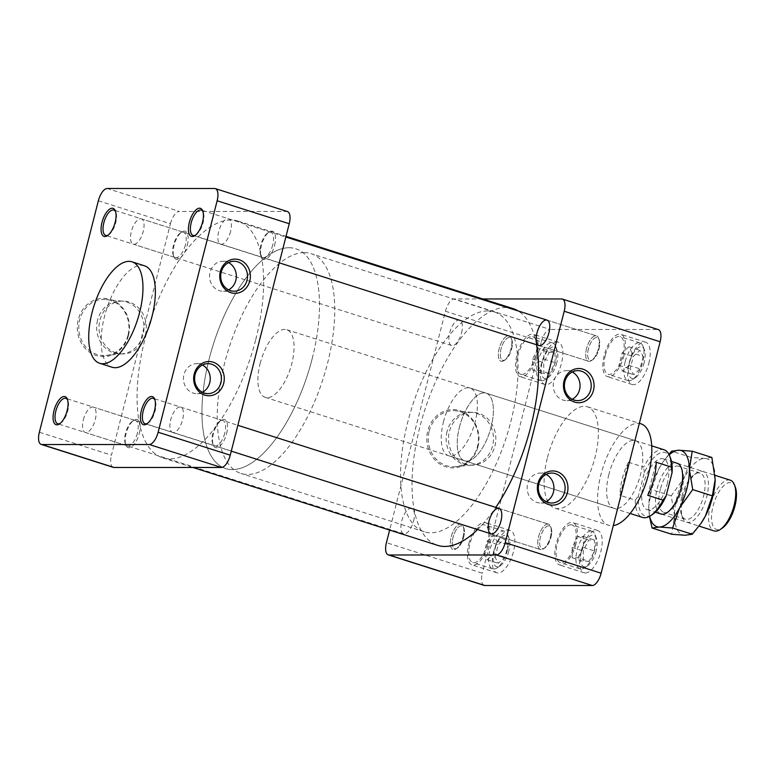 <?xml version="1.0" encoding="UTF-8"?>
<svg xmlns="http://www.w3.org/2000/svg" width="774" height="774" viewBox="0 0 774 774"><rect width="100%" height="100%" fill="white"/><g stroke="black" fill="none" stroke-linecap="round" stroke-linejoin="round"><path stroke-width="0.58" stroke-dasharray="3.87 2.9" d="M590.814 531.08A19.737 8.466 -72.3 0 0 577.52 548.776A19.737 8.466 -72.3 0 0 579.987 568.871A19.737 8.466 -72.3 0 0 584.544 567.835A19.737 8.466 -72.3 0 0 594.045 552.636A19.737 8.466 -72.3 0 0 595.08 534.737A19.737 8.466 -72.3 0 0 591.965 531.254A19.737 8.466 -72.3 0 0 590.814 531.08M596.144 550.962A16.438 7.053 107.7 0 1 587.621 565.765A16.438 7.053 107.7 0 1 580.877 553.787A16.438 7.053 107.7 0 1 592.845 535.153A16.438 7.053 107.7 0 1 596.396 538.201A16.438 7.053 107.7 0 1 596.144 550.962M577.926 557.783L583.422 547.431L583.354 536.479L577.607 536.479L572.121 547.431L572.179 557.783L577.926 557.783L589.053 561.324L594.538 550.962L594.48 540.02L588.724 540.02L583.238 550.962L583.296 561.324L589.053 561.324M572.179 557.783L583.296 561.324M572.121 547.431L583.238 550.962M577.607 536.479L588.724 540.02M583.354 536.479L594.48 540.02M583.422 547.431L594.538 550.962M570.951 524.762A19.737 8.466 -72.3 0 0 557.657 542.458A19.737 8.466 -72.3 0 0 560.124 562.543A19.737 8.466 -72.3 0 0 574.918 543.745A19.737 8.466 -72.3 0 0 572.102 524.936A19.737 8.466 -72.3 0 0 570.951 524.762M625.16 361.777A19.737 8.466 -72.3 0 0 627.985 380.585A19.737 8.466 -72.3 0 0 632.532 379.541A19.737 8.466 -72.3 0 0 642.043 364.341A19.737 8.466 -72.3 0 0 643.068 346.452A19.737 8.466 -72.3 0 0 639.953 342.969A19.737 8.466 -72.3 0 0 625.16 361.777M644.142 362.677A16.438 7.053 107.7 0 1 635.609 377.48A16.438 7.053 107.7 0 1 629.475 362.677A16.438 7.053 107.7 0 1 637.079 348.581A16.438 7.053 107.7 0 1 644.384 349.916A16.438 7.053 107.7 0 1 644.142 362.677M632.068 352.944L628.836 346.8L622.19 352.944L619.026 365.338L622.625 371.152L628.914 365.338L632.068 352.944L643.194 356.485L639.953 350.341L633.306 356.485L630.152 368.879L633.742 374.693L640.03 368.879L643.194 356.485M628.914 365.338L640.03 368.879M622.625 371.152L633.742 374.693M619.026 365.338L630.152 368.879M622.19 352.944L633.306 356.485M628.836 346.8L639.953 350.341M605.297 355.459A19.737 8.466 -72.3 0 0 608.122 374.258A19.737 8.466 -72.3 0 0 622.915 355.459A19.737 8.466 -72.3 0 0 620.09 336.651A19.737 8.466 -72.3 0 0 605.297 355.459M541.781 380.76A19.737 8.466 -72.3 0 0 545.186 379.55A19.737 8.466 -72.3 0 0 554.687 364.351A19.737 8.466 -72.3 0 0 555.713 346.452A19.737 8.466 -72.3 0 0 552.597 342.969A19.737 8.466 -72.3 0 0 538.549 359.213A19.737 8.466 -72.3 0 0 540.629 380.585A19.737 8.466 -72.3 0 0 541.781 380.76M556.787 362.687A16.438 7.053 107.7 0 1 548.263 377.48A16.438 7.053 107.7 0 1 545.418 378.496A16.438 7.053 107.7 0 1 543.725 357.781A16.438 7.053 107.7 0 1 557.028 349.916A16.438 7.053 107.7 0 1 556.787 362.687M538.094 348.784L532.609 359.146L532.667 370.088L538.414 370.088L543.909 359.146L543.851 348.784L538.094 348.784L549.221 352.325L543.725 362.687L543.783 373.629L549.54 373.629L555.026 362.687L554.968 352.325L549.221 352.325M543.851 348.784L554.968 352.325M543.909 359.146L555.026 362.687M538.414 370.088L549.54 373.629M532.667 370.088L543.783 373.629M532.609 359.146L543.725 362.687M521.918 374.442A19.737 8.466 -72.3 0 0 535.56 355.459A19.737 8.466 -72.3 0 0 532.735 336.651A19.737 8.466 -72.3 0 0 518.686 352.886A19.737 8.466 -72.3 0 0 520.767 374.268A19.737 8.466 -72.3 0 0 521.918 374.442M507.425 550.062A19.737 8.466 -72.3 0 0 507.725 534.737A19.737 8.466 -72.3 0 0 504.609 531.264A19.737 8.466 -72.3 0 0 490.552 547.499A19.737 8.466 -72.3 0 0 492.632 568.871A19.737 8.466 -72.3 0 0 497.189 567.835A19.737 8.466 -72.3 0 0 507.425 550.062M508.799 550.972A16.438 7.053 107.7 0 1 500.265 565.765A16.438 7.053 107.7 0 1 494.741 548.834A16.438 7.053 107.7 0 1 509.04 538.201A16.438 7.053 107.7 0 1 508.799 550.972M483.953 553.623L487.194 559.776L493.841 553.623L496.995 541.229L493.396 535.414L487.117 541.229L483.953 553.623L495.07 557.164L498.311 563.308L504.958 557.164L508.112 544.77L504.522 538.956L498.233 544.77L495.07 557.164M487.117 541.229L498.233 544.77M493.396 535.414L504.522 538.956M496.995 541.229L508.112 544.77M493.841 553.623L504.958 557.164M487.194 559.776L498.311 563.308M487.562 543.745A19.737 8.466 -72.3 0 0 484.747 524.936A19.737 8.466 -72.3 0 0 469.953 543.745A19.737 8.466 -72.3 0 0 472.769 562.553A19.737 8.466 -72.3 0 0 487.562 543.745M491.151 426.967A35.498 15.228 107.7 0 1 464.545 460.791A35.498 15.228 107.7 0 1 460.791 422.343A35.498 15.228 107.7 0 1 486.072 393.144A35.498 15.228 107.7 0 1 491.151 426.967M482.724 298.948L454.251 298.948A12.781 5.486 -72.3 0 0 445.418 311.235L389.632 530.074M461.565 332.82A13.313 5.708 -72.3 0 0 459.669 320.136A13.313 5.708 -72.3 0 0 450.187 331.088A13.313 5.708 -72.3 0 0 451.59 345.504A13.313 5.708 -72.3 0 0 452.364 345.62A13.313 5.708 -72.3 0 0 461.565 332.82M413.577 521.105A13.313 5.708 -72.3 0 0 411.671 508.421A13.313 5.708 -72.3 0 0 402.19 519.373A13.313 5.708 -72.3 0 0 403.602 533.789A13.313 5.708 -72.3 0 0 413.577 521.105M576.011 543.745A22.185 9.52 107.7 0 1 560.676 565.078A22.185 9.52 107.7 0 1 559.389 564.885A22.185 9.52 107.7 0 1 557.038 540.852A22.185 9.52 107.7 0 1 572.837 522.605A22.185 9.52 107.7 0 1 576.011 543.745M585.483 572.973A22.185 9.52 -72.3 0 0 600.431 553.081A22.185 9.52 -72.3 0 0 597.654 530.5A22.185 9.52 -72.3 0 0 581.845 548.747A22.185 9.52 -72.3 0 0 584.196 572.779A22.185 9.52 -72.3 0 0 585.483 572.973M624.008 355.459A22.185 9.52 107.7 0 1 607.377 376.599A22.185 9.52 107.7 0 1 605.036 352.567A22.185 9.52 107.7 0 1 620.835 334.32A22.185 9.52 107.7 0 1 624.008 355.459M648.815 363.354A22.185 9.52 -72.3 0 0 645.642 342.214A22.185 9.52 -72.3 0 0 629.842 360.461A22.185 9.52 -72.3 0 0 632.184 384.494A22.185 9.52 -72.3 0 0 648.815 363.354M536.653 355.459A22.185 9.52 107.7 0 1 520.022 376.599A22.185 9.52 107.7 0 1 517.245 354.008A22.185 9.52 107.7 0 1 532.193 334.126A22.185 9.52 107.7 0 1 533.48 334.32A22.185 9.52 107.7 0 1 536.653 355.459M556.999 342.021A22.185 9.52 -72.3 0 0 542.052 361.903A22.185 9.52 -72.3 0 0 544.828 384.494A22.185 9.52 -72.3 0 0 560.628 366.237A22.185 9.52 -72.3 0 0 558.286 342.214A22.185 9.52 -72.3 0 0 556.999 342.021M468.86 543.745A22.185 9.52 107.7 0 1 485.492 522.605A22.185 9.52 107.7 0 1 487.833 546.628A22.185 9.52 107.7 0 1 472.034 564.885A22.185 9.52 107.7 0 1 468.86 543.745M493.667 551.639A22.185 9.52 -72.3 0 0 496.84 572.779A22.185 9.52 -72.3 0 0 512.64 554.523A22.185 9.52 -72.3 0 0 510.298 530.5A22.185 9.52 -72.3 0 0 493.667 551.639M484.176 585.405A12.781 5.486 107.7 0 1 482.347 573.224L386.419 542.69M445.418 311.235L541.345 341.769L482.347 573.224M541.345 341.769A12.781 5.486 107.7 0 1 550.179 329.482L454.251 298.948M561.634 298.948L657.561 329.472L550.179 329.482M657.561 329.472A12.781 5.486 107.7 0 1 658.306 329.589M547.479 457.492A53.242 22.852 107.7 0 1 587.389 406.756A53.242 22.852 107.7 0 1 593.01 464.429A53.242 22.852 107.7 0 1 555.093 508.228A53.242 22.852 107.7 0 1 547.479 457.492M640.853 423.775A53.242 22.852 -72.3 0 0 600.953 474.51A53.242 22.852 -72.3 0 0 608.558 525.246A53.242 22.852 -72.3 0 0 613.269 525.604M477.964 446.714A29.141 26.084 90 0 0 460.027 410.704A29.141 26.084 90 0 0 427.799 430.75A29.141 26.084 90 0 0 445.737 466.761A29.141 26.084 90 0 0 477.964 446.714M608.867 474.51A35.498 15.228 -72.3 0 0 613.937 508.334A35.498 15.228 -72.3 0 0 640.543 474.51A35.498 15.228 -72.3 0 0 635.473 440.687A35.498 15.228 -72.3 0 0 608.867 474.51M429.222 431.05A28.058 25.107 -90 0 1 455.567 410.781A28.058 25.107 -90 0 1 478.477 438.732A28.058 25.107 -90 0 1 455.567 466.674A28.058 25.107 -90 0 1 429.222 431.05M447.043 431.486A26.442 23.665 90 0 0 463.326 464.168A26.442 23.665 90 0 0 469.808 465.174A26.442 23.665 90 0 0 471.879 465.077A26.442 23.665 90 0 0 493.473 438.732A26.442 23.665 90 0 0 471.879 412.387A26.442 23.665 90 0 0 469.808 412.29A26.442 23.665 90 0 0 447.043 431.486M546.125 501.658A14.977 13.4 -90 0 1 540.552 503.013A14.977 13.4 -90 0 1 536.875 502.442A14.977 13.4 -90 0 1 527.655 483.934A14.977 13.4 -90 0 1 540.552 473.059A14.977 13.4 -90 0 1 546.125 474.423M572.238 399.239A14.977 13.4 -90 0 1 566.655 400.603A14.977 13.4 -90 0 1 562.979 400.023A14.977 13.4 -90 0 1 553.768 381.524A14.977 13.4 -90 0 1 566.655 370.649A14.977 13.4 -90 0 1 572.238 372.004M465.687 464.168A26.442 23.665 -90 0 1 448.736 435.075A26.442 23.665 -90 0 1 472.169 412.29A26.442 23.665 -90 0 1 495.844 438.732A26.442 23.665 -90 0 1 472.179 465.174A26.442 23.665 -90 0 1 465.687 464.168M547.75 524.056A13.313 5.708 -72.3 0 0 538.781 535.985A13.313 5.708 -72.3 0 0 540.446 549.54A13.313 5.708 -72.3 0 0 543.512 548.843A13.313 5.708 -72.3 0 0 549.927 538.588A13.313 5.708 -72.3 0 0 550.624 526.523A13.313 5.708 -72.3 0 0 548.524 524.172A13.313 5.708 -72.3 0 0 547.75 524.056A13.313 5.708 -72.3 0 0 538.781 535.985A13.313 5.708 -72.3 0 0 540.446 549.54A13.313 5.708 -72.3 0 0 543.512 548.843A13.313 5.708 -72.3 0 0 549.927 538.588A13.313 5.708 -72.3 0 0 550.624 526.523A13.313 5.708 -72.3 0 0 548.524 524.172A13.313 5.708 -72.3 0 0 547.75 524.056M551.011 537.243A11.891 5.099 -72.3 0 0 551.185 528.013A11.891 5.099 -72.3 0 0 548.621 525.807A11.891 5.099 -72.3 0 0 539.962 539.294A11.891 5.099 -72.3 0 0 544.838 547.953A11.891 5.099 -72.3 0 0 551.011 537.243M501.862 361.371A13.313 5.708 -72.3 0 0 504.155 360.558A13.313 5.708 -72.3 0 0 510.569 350.303A13.313 5.708 -72.3 0 0 511.256 338.238A13.313 5.708 -72.3 0 0 509.157 335.887A13.313 5.708 -72.3 0 0 499.675 346.839A13.313 5.708 -72.3 0 0 501.088 361.255A13.313 5.708 -72.3 0 0 501.862 361.371A13.313 5.708 -72.3 0 0 504.155 360.558A13.313 5.708 -72.3 0 0 510.569 350.303A13.313 5.708 -72.3 0 0 511.256 338.238A13.313 5.708 -72.3 0 0 509.157 335.887A13.313 5.708 -72.3 0 0 499.675 346.839A13.313 5.708 -72.3 0 0 501.088 361.255A13.313 5.708 -72.3 0 0 501.862 361.371M511.653 348.958A11.891 5.099 -72.3 0 0 511.827 339.728A11.891 5.099 -72.3 0 0 502.2 345.417A11.891 5.099 -72.3 0 0 503.429 360.403A11.891 5.099 -72.3 0 0 505.48 359.668A11.891 5.099 -72.3 0 0 511.653 348.958M586.537 348.571A13.313 5.708 -72.3 0 0 588.443 361.255A13.313 5.708 -72.3 0 0 591.51 360.558A13.313 5.708 -72.3 0 0 597.915 350.303A13.313 5.708 -72.3 0 0 598.612 338.228A13.313 5.708 -72.3 0 0 596.512 335.887A13.313 5.708 -72.3 0 0 586.537 348.571A13.313 5.708 -72.3 0 0 588.443 361.255A13.313 5.708 -72.3 0 0 591.51 360.558A13.313 5.708 -72.3 0 0 597.915 350.303A13.313 5.708 -72.3 0 0 598.612 338.228A13.313 5.708 -72.3 0 0 596.512 335.887A13.313 5.708 -72.3 0 0 586.537 348.571M599.008 348.958A11.891 5.099 -72.3 0 0 599.182 339.728A11.891 5.099 -72.3 0 0 593.89 338.76A11.891 5.099 -72.3 0 0 588.395 348.958A11.891 5.099 -72.3 0 0 592.836 359.668A11.891 5.099 -72.3 0 0 599.008 348.958M463.065 536.856A13.313 5.708 -72.3 0 0 463.268 526.523A13.313 5.708 -72.3 0 0 461.169 524.172A13.313 5.708 -72.3 0 0 451.687 535.124A13.313 5.708 -72.3 0 0 453.09 549.54A13.313 5.708 -72.3 0 0 456.167 548.843A13.313 5.708 -72.3 0 0 463.065 536.856A13.313 5.708 -72.3 0 0 463.268 526.523A13.313 5.708 -72.3 0 0 461.169 524.172A13.313 5.708 -72.3 0 0 451.687 535.124A13.313 5.708 -72.3 0 0 453.09 549.54A13.313 5.708 -72.3 0 0 456.167 548.843A13.313 5.708 -72.3 0 0 463.065 536.856M463.655 537.253A11.891 5.099 -72.3 0 0 463.839 528.013A11.891 5.099 -72.3 0 0 453.487 535.705A11.891 5.099 -72.3 0 0 457.492 547.953A11.891 5.099 -72.3 0 0 463.655 537.253A11.891 5.099 -72.3 0 0 463.839 528.013A11.891 5.099 -72.3 0 0 453.487 535.705A11.891 5.099 -72.3 0 0 457.492 547.953A11.891 5.099 -72.3 0 0 463.655 537.253M83.35 419.789A13.313 5.708 107.7 0 1 93.325 407.105A13.313 5.708 107.7 0 1 95.231 419.789A13.313 5.708 107.7 0 1 85.256 432.473A13.313 5.708 107.7 0 1 83.35 419.789M255.778 339.447A124.237 53.309 -72.3 0 0 238.024 221.064A124.237 53.309 -72.3 0 0 149.546 323.28A124.237 53.309 -72.3 0 0 162.666 457.84A124.237 53.309 -72.3 0 0 255.778 339.447M512.988 308.584A124.237 53.309 -72.3 0 0 419.876 426.967A124.237 53.309 -72.3 0 0 437.629 545.351M477.597 529.542A124.237 53.309 -72.3 0 0 495.795 507.396M536.488 344.72A124.237 53.309 -72.3 0 0 518.125 310.935M459.475 426.967A35.498 15.228 107.7 0 1 486.072 393.144A35.498 15.228 107.7 0 1 489.826 431.582A35.498 15.228 107.7 0 1 464.545 460.791A35.498 15.228 107.7 0 1 459.475 426.967M443.463 421.869A35.498 15.228 107.7 0 1 470.07 388.045A35.498 15.228 107.7 0 1 473.814 426.484A35.498 15.228 107.7 0 1 448.533 455.692A35.498 15.228 107.7 0 1 443.463 421.869M312.193 358.662A115.365 49.507 -72.3 0 0 295.707 248.735A115.365 49.507 -72.3 0 0 213.547 343.656A115.365 49.507 -72.3 0 0 225.727 468.589A115.365 49.507 -72.3 0 0 312.193 358.662M487.581 310.916A115.365 49.507 107.7 0 1 494.286 311.941A115.365 49.507 107.7 0 1 510.772 421.869A115.365 49.507 107.7 0 1 424.316 531.796A115.365 49.507 107.7 0 1 409.862 414.342A115.365 49.507 107.7 0 1 487.581 310.916M274.596 245.31A14.735 6.318 -72.3 0 0 269.091 232.045A14.735 6.318 -72.3 0 0 261.999 243.394A14.735 6.318 -72.3 0 0 261.225 256.745A14.735 6.318 -72.3 0 0 267.775 257.936A14.735 6.318 -72.3 0 0 274.596 245.31M272.738 244.923A13.313 5.708 107.7 0 1 262.763 257.607A13.313 5.708 107.7 0 1 260.664 255.256A13.313 5.708 107.7 0 1 260.857 244.923A13.313 5.708 107.7 0 1 267.765 232.935A13.313 5.708 107.7 0 1 270.832 232.239A13.313 5.708 107.7 0 1 272.738 244.923M226.598 433.595A14.735 6.318 -72.3 0 0 221.093 420.33A14.735 6.318 -72.3 0 0 214.001 431.679A14.735 6.318 -72.3 0 0 213.237 445.031A14.735 6.318 -72.3 0 0 219.787 446.221A14.735 6.318 -72.3 0 0 226.598 433.595M224.741 433.208A13.313 5.708 107.7 0 1 214.766 445.892A13.313 5.708 107.7 0 1 212.666 443.541A13.313 5.708 107.7 0 1 213.363 431.476A13.313 5.708 107.7 0 1 219.768 421.22A13.313 5.708 107.7 0 1 222.07 420.408A13.313 5.708 107.7 0 1 222.844 420.524A13.313 5.708 107.7 0 1 224.741 433.208M185.383 244.923A13.313 5.708 107.7 0 1 176.182 257.723A13.313 5.708 107.7 0 1 175.408 257.607A13.313 5.708 107.7 0 1 173.308 255.256A13.313 5.708 107.7 0 1 174.005 243.191A13.313 5.708 107.7 0 1 180.41 232.935A13.313 5.708 107.7 0 1 183.477 232.239A13.313 5.708 107.7 0 1 185.383 244.923M187.24 245.31A14.735 6.318 -72.3 0 0 181.735 232.045A14.735 6.318 -72.3 0 0 174.643 243.394A14.735 6.318 -72.3 0 0 173.869 256.755A14.735 6.318 -72.3 0 0 180.419 257.945A14.735 6.318 -72.3 0 0 187.24 245.31M137.395 433.208A13.313 5.708 107.7 0 1 127.41 445.892A13.313 5.708 107.7 0 1 125.311 443.55A13.313 5.708 107.7 0 1 126.007 431.476A13.313 5.708 107.7 0 1 132.422 421.22A13.313 5.708 107.7 0 1 135.489 420.524A13.313 5.708 107.7 0 1 137.395 433.208M139.243 433.595A14.735 6.318 -72.3 0 0 133.738 420.33A14.735 6.318 -72.3 0 0 126.646 431.679A14.735 6.318 -72.3 0 0 125.881 445.04A14.735 6.318 -72.3 0 0 132.431 446.23A14.735 6.318 -72.3 0 0 139.243 433.595M228.533 289.853A14.977 13.4 -90 0 1 222.951 291.208A14.977 13.4 -90 0 1 219.284 290.637A14.977 13.4 -90 0 1 210.064 272.129A14.977 13.4 -90 0 1 222.951 261.264A14.977 13.4 -90 0 1 228.533 262.618M202.43 392.263A14.977 13.4 -90 0 1 196.848 393.627A14.977 13.4 -90 0 1 193.171 393.057A14.977 13.4 -90 0 1 183.96 374.548A14.977 13.4 -90 0 1 196.848 363.674A14.977 13.4 -90 0 1 202.43 365.038M144.39 265.772A53.242 22.852 -72.3 0 0 104.49 316.508A53.242 22.852 -72.3 0 0 112.095 367.244M147.544 423.397A13.313 5.708 -72.3 0 0 148.182 423.02A13.313 5.708 -72.3 0 0 154.587 412.765A13.313 5.708 -72.3 0 0 155.284 400.7A13.313 5.708 -72.3 0 0 154.984 400.023M108.176 235.112A13.313 5.708 -72.3 0 0 108.824 234.735A13.313 5.708 -72.3 0 0 109.153 234.503A13.313 5.708 -72.3 0 0 115.326 224.17A13.313 5.708 -72.3 0 0 115.926 212.415A13.313 5.708 -72.3 0 0 115.616 211.737M60.188 423.397A13.313 5.708 -72.3 0 0 60.827 423.02A13.313 5.708 -72.3 0 0 67.735 411.042A13.313 5.708 -72.3 0 0 68.538 405.953A13.313 5.708 -72.3 0 0 67.928 400.7A13.313 5.708 -72.3 0 0 67.628 400.023M98.356 200.776L170.454 223.725L111.456 455.18L39.358 432.231M170.454 223.725A12.781 5.486 107.7 0 1 179.287 211.437L107.189 188.488M214.572 188.488L286.67 211.437L179.287 211.437M286.67 211.437A12.781 5.486 107.7 0 1 287.415 211.544M113.285 467.361A12.781 5.486 107.7 0 1 111.456 455.18M128.455 335.481A29.141 26.084 90 0 0 97.021 299.228A29.141 26.084 90 0 0 84.647 347.778A29.141 26.084 90 0 0 128.455 335.481M128.01 335.181A28.058 25.107 -90 0 1 106.057 355.44A28.058 25.107 -90 0 1 79.712 319.807A28.058 25.107 -90 0 1 106.057 299.548A28.058 25.107 -90 0 1 128.01 335.181M97.543 320.252A26.442 23.665 90 0 0 113.817 352.925A26.442 23.665 90 0 0 120.299 353.941A26.442 23.665 90 0 0 122.369 353.834A26.442 23.665 90 0 0 143.964 327.489A26.442 23.665 90 0 0 122.369 301.154A26.442 23.665 90 0 0 120.299 301.047A26.442 23.665 90 0 0 97.543 320.252M116.187 352.925A26.442 23.665 -90 0 1 99.227 323.832A26.442 23.665 -90 0 1 122.669 301.047A26.442 23.665 -90 0 1 146.334 327.489A26.442 23.665 -90 0 1 122.669 353.941A26.442 23.665 -90 0 1 116.187 352.925M195.532 235.112A13.313 5.708 -72.3 0 0 196.18 234.735A13.313 5.708 -72.3 0 0 202.585 224.479A13.313 5.708 -72.3 0 0 203.281 212.415A13.313 5.708 -72.3 0 0 202.972 211.728M288.992 247.719A115.365 49.507 107.7 0 1 295.707 248.735A115.365 49.507 107.7 0 1 307.888 373.678A115.365 49.507 107.7 0 1 225.727 468.589A115.365 49.507 107.7 0 1 211.283 351.144A115.365 49.507 107.7 0 1 288.992 247.719M304.269 252.576A115.365 49.507 107.7 0 1 310.974 253.601A115.365 49.507 107.7 0 1 323.164 378.544A115.365 49.507 107.7 0 1 241.004 473.456A115.365 49.507 107.7 0 1 226.559 356.001A115.365 49.507 107.7 0 1 304.269 252.576M260.151 363.528A35.498 15.228 107.7 0 1 286.757 329.705A35.498 15.228 107.7 0 1 294.062 347.004A35.498 15.228 107.7 0 1 284.145 382.82A35.498 15.228 107.7 0 1 265.23 397.352A35.498 15.228 107.7 0 1 260.151 363.528M647.732 495.292L656.159 462.242M667.14 484.234A26.626 11.426 -72.3 0 0 663.328 458.866A26.626 11.426 -72.3 0 0 644.374 480.77A26.626 11.426 -72.3 0 0 647.18 509.602A26.626 11.426 -72.3 0 0 667.14 484.234M670.603 458.392A33.282 14.28 -72.3 0 0 644.326 472.75L638.473 495.728A33.282 14.28 -72.3 0 0 652.84 514.197M730.25 480.17A26.626 11.426 -72.3 0 0 711.296 502.065A26.626 11.426 -72.3 0 0 714.102 530.906M735.3 487.078A24.507 10.517 -72.3 0 0 713.976 502.926A24.507 10.517 -72.3 0 0 722.219 528.178M664.111 449.8A35.498 15.228 -72.3 0 0 643.697 467.099L628.44 462.242L620.013 495.302L635.28 500.159L638.473 495.728M628.44 462.242A35.498 15.228 -72.3 0 0 620.013 495.302M635.28 500.159A35.498 15.228 -72.3 0 0 642.584 517.448M644.326 472.75L643.697 467.099M588.395 348.958A11.891 5.099 -72.3 0 0 592.836 359.668A11.891 5.099 -72.3 0 0 598.563 350.506A11.891 5.099 -72.3 0 0 599.182 339.728A11.891 5.099 -72.3 0 0 593.89 338.76A11.891 5.099 -72.3 0 0 588.395 348.958M230.575 231.503A13.313 5.708 107.7 0 1 220.6 244.187A13.313 5.708 107.7 0 1 218.703 231.503A13.313 5.708 107.7 0 1 228.678 218.819A13.313 5.708 107.7 0 1 230.575 231.503M548.621 525.807A11.891 5.099 -72.3 0 0 539.962 539.294A11.891 5.099 -72.3 0 0 544.838 547.953A11.891 5.099 -72.3 0 0 550.566 538.791A11.891 5.099 -72.3 0 0 551.185 528.013A11.891 5.099 -72.3 0 0 548.621 525.807M173.386 432.589A13.313 5.708 107.7 0 1 172.612 432.473A13.313 5.708 107.7 0 1 170.938 418.918A13.313 5.708 107.7 0 1 179.907 406.989A13.313 5.708 107.7 0 1 180.681 407.105A13.313 5.708 107.7 0 1 182.345 420.659A13.313 5.708 107.7 0 1 173.386 432.589M503.429 360.403A11.891 5.099 -72.3 0 0 505.48 359.668A11.891 5.099 -72.3 0 0 511.208 350.506A11.891 5.099 -72.3 0 0 511.827 339.728A11.891 5.099 -72.3 0 0 502.2 345.417A11.891 5.099 -72.3 0 0 503.429 360.403M140.549 218.703A13.313 5.708 107.7 0 1 141.323 218.819A13.313 5.708 107.7 0 1 142.987 232.374A13.313 5.708 107.7 0 1 134.018 244.303A13.313 5.708 107.7 0 1 133.244 244.187A13.313 5.708 107.7 0 1 131.58 230.633A13.313 5.708 107.7 0 1 140.549 218.703M681.962 496.173A24.217 10.391 107.7 0 1 694.53 474.365A24.217 10.391 107.7 0 1 700.122 473.098A24.217 10.391 107.7 0 1 702.676 499.327A24.217 10.391 107.7 0 1 685.425 519.257A24.217 10.391 107.7 0 1 681.604 514.981A24.217 10.391 107.7 0 1 681.962 496.173M682.968 496.84A26.645 11.436 -72.3 0 0 682.571 517.525A26.645 11.436 -72.3 0 0 705.753 500.304A26.645 11.436 -72.3 0 0 696.794 472.856A26.645 11.436 -72.3 0 0 682.968 496.84M660.348 489.294A24.217 10.391 -72.3 0 0 663.811 512.369A24.217 10.391 -72.3 0 0 669.394 511.101A24.217 10.391 -72.3 0 0 681.062 492.448A24.217 10.391 -72.3 0 0 682.32 470.486A24.217 10.391 -72.3 0 0 678.498 466.219A24.217 10.391 -72.3 0 0 660.348 489.294M660.59 513.868A26.645 11.436 107.7 0 1 657.184 488.636A26.645 11.436 107.7 0 1 676.737 463.133M649.657 516.277A39.929 17.134 107.7 0 1 648.747 507.831A39.929 17.134 107.7 0 1 648.757 505.973A39.929 17.134 107.7 0 1 658.539 469.431A39.929 17.134 107.7 0 1 662.515 462.736A39.929 17.134 107.7 0 1 669.2 454.851M668.929 454.299L662.834 462.262L658.539 469.431L651.563 489.613L648.747 506.012L649.473 516.374M701.263 522.953A39.929 17.134 107.7 0 1 685.067 535.24A39.929 17.134 107.7 0 1 674.531 516.045A39.929 17.134 107.7 0 1 684.322 477.635A39.929 17.134 107.7 0 1 704.65 458.431A39.929 17.134 107.7 0 1 715.186 477.635A39.929 17.134 107.7 0 1 715.176 479.474M711.867 457.453L704.65 458.431L691.288 457.453L684.322 477.635L671.213 495.863L674.531 516.045L671.706 534.263M691.288 457.453L671.639 451.203M671.213 495.863L651.563 489.613M596.396 538.201L595.08 534.737M587.621 565.765L584.544 567.835M591.965 531.254L572.102 524.936M579.987 568.871L560.124 562.543M644.384 349.916L643.068 346.452M635.609 377.48L632.532 379.541M639.953 342.969L620.09 336.651M627.985 380.585L608.122 374.258M557.028 349.916L555.713 346.452M548.263 377.48L545.186 379.55M552.597 342.969L532.735 336.651M540.629 380.585L520.767 374.268M509.04 538.201L507.725 534.737M500.265 565.765L497.189 567.835M504.609 531.264L484.747 524.936M492.632 568.871L472.769 562.553M597.654 530.5L572.837 522.605M584.196 572.779L559.389 564.885M645.642 342.214L620.835 334.32M632.184 384.494L607.377 376.599M558.286 342.214L533.48 334.32M544.828 384.494L520.022 376.599M510.298 530.5L485.492 522.605M496.84 572.779L472.034 564.885M555.093 508.228L608.558 525.246M587.389 406.756L639.353 423.301M448.533 455.692L613.937 508.334M470.07 388.045L635.473 440.687M471.879 412.387L455.567 410.781M471.879 465.077L455.567 466.674M551.707 473.059L540.552 473.059M551.707 503.013L540.552 503.013M577.81 370.649L566.655 370.649M577.81 400.603L566.655 400.603M469.808 465.174L472.179 465.174M469.808 412.29L472.169 412.29M490.948 533.789L540.446 549.54L490.948 533.789M499.027 508.421L548.524 524.172L499.027 508.421M551.185 528.013L550.624 526.523L551.185 528.013M544.838 547.953L543.512 548.843L544.838 547.953M451.59 345.504L133.244 244.187M459.669 320.136L141.323 218.819M511.827 339.728L511.256 338.238L511.827 339.728M505.48 359.668L504.155 360.558L505.48 359.668M538.946 345.504L588.443 361.255L538.946 345.504M547.024 320.136L596.512 335.887L547.024 320.136M599.182 339.728L598.612 338.228L599.182 339.728M592.836 359.668L591.51 360.558L592.836 359.668M403.602 533.789L85.256 432.473M411.671 508.421L93.325 407.105M463.839 528.013L463.268 526.523L463.839 528.013M457.492 547.953L456.167 548.843L457.492 547.953M162.666 457.84L192.939 467.467M238.024 221.064L286.022 236.341M494.286 311.941L310.974 253.601M424.316 531.796L241.004 473.456M260.664 255.256L261.225 256.745M267.765 232.935L269.091 232.045M212.666 443.541L213.237 445.031M219.768 421.22L221.093 420.33M173.308 255.256L173.869 256.755M180.41 232.935L181.735 232.045M125.311 443.55L125.881 445.04M132.422 421.22L133.738 420.33M234.116 261.264L222.951 261.264M234.116 291.208L222.951 291.208M208.003 363.674L196.848 363.674M208.003 393.627L196.848 393.627M155.284 400.7L154.723 399.21M148.182 423.02L146.857 423.91M115.926 212.415L115.355 210.925M108.824 234.735L107.499 235.625M67.928 400.7L67.367 399.21M60.827 423.02L59.501 423.91M222.844 420.524L153.184 398.349M214.766 445.892L145.115 423.717M183.477 232.239L113.826 210.064M175.408 257.607L105.748 235.431M135.489 420.524L65.829 398.358M127.41 445.892L57.76 423.726M122.369 301.154L106.057 299.548M122.369 353.834L106.057 355.44M120.299 353.941L122.669 353.941M120.299 301.047L122.669 301.047M270.832 232.239L201.182 210.064M262.763 257.607L193.103 235.431M203.281 212.415L202.711 210.915M196.18 234.735L194.855 235.625M647.18 509.602L655.346 512.204M661.402 514.13L699.038 526.107M663.328 458.866L671.493 461.468M677.55 463.394L715.108 475.342M265.23 397.352L630.171 513.501M286.757 329.705L651.698 445.853M220.6 244.187L279.259 262.85M228.678 218.819L285.848 237.018M172.612 432.473L231.271 451.145M180.681 407.105L237.86 425.303M681.604 514.981L682.571 517.525M694.53 474.365L696.794 472.856M682.32 470.486L681.352 467.941M669.394 511.101L667.14 512.62M700.122 473.098L678.498 466.219M685.425 519.257L663.811 512.369"/><path stroke-width="1.16" d="M389.632 530.074L386.419 542.69A12.781 5.486 -72.3 0 0 388.248 554.871A12.781 5.486 -72.3 0 0 388.983 554.987L496.366 554.977A12.781 5.486 -72.3 0 0 505.199 542.69L564.198 311.235A12.781 5.486 -72.3 0 0 562.379 299.054A12.781 5.486 -72.3 0 0 561.634 298.948L482.724 298.948M500.933 521.105A13.313 5.708 -72.3 0 0 499.027 508.421A13.313 5.708 -72.3 0 0 498.253 508.305A13.313 5.708 -72.3 0 0 489.284 520.234A13.313 5.708 -72.3 0 0 490.948 533.789A13.313 5.708 -72.3 0 0 500.933 521.105M548.921 332.82A13.313 5.708 -72.3 0 0 547.024 320.136A13.313 5.708 -72.3 0 0 537.04 332.82A13.313 5.708 -72.3 0 0 538.946 345.504A13.313 5.708 -72.3 0 0 548.921 332.82M388.983 554.987L484.921 585.512A12.781 5.486 107.7 0 1 484.176 585.405L388.248 554.871M562.379 299.054L658.306 329.589A12.781 5.486 107.7 0 1 660.135 341.769L564.198 311.235M505.199 542.69L601.137 573.224L660.135 341.769M601.137 573.224A12.781 5.486 107.7 0 1 592.304 585.512L496.366 554.977M484.921 585.512L592.304 585.512M613.269 525.604A53.242 22.852 -72.3 0 0 648.002 476.271A53.242 22.852 -72.3 0 0 640.853 423.775L639.353 423.301M564.043 380.934A17.105 15.306 -90 0 1 589.759 373.716A17.105 15.306 -90 0 1 582.493 402.219A17.105 15.306 -90 0 1 564.043 380.934M537.94 483.353A17.105 15.306 -90 0 1 563.656 476.136A17.105 15.306 -90 0 1 556.39 504.629A17.105 15.306 -90 0 1 537.94 483.353M538.82 483.934A14.977 13.4 90 0 0 551.707 503.013A14.977 13.4 90 0 0 564.594 492.138A14.977 13.4 90 0 0 551.707 473.059A14.977 13.4 90 0 0 538.82 483.934M564.923 381.524A14.977 13.4 90 0 0 577.81 400.603A14.977 13.4 90 0 0 590.707 389.728A14.977 13.4 90 0 0 577.81 370.649A14.977 13.4 90 0 0 564.923 381.524M546.125 474.423A14.977 13.4 -90 0 1 553.952 488.036A14.977 13.4 -90 0 1 546.125 501.658M572.238 372.004A14.977 13.4 -90 0 1 580.055 385.626A14.977 13.4 -90 0 1 572.238 399.239M192.939 467.467L437.629 545.351A124.237 53.309 -72.3 0 0 477.597 529.542M495.795 507.396A124.237 53.309 -72.3 0 0 530.741 426.958A124.237 53.309 -72.3 0 0 536.488 344.72M518.125 310.935A124.237 53.309 -72.3 0 0 512.988 308.584L286.022 236.341M228.533 262.618A14.977 13.4 -90 0 1 236.351 276.231A14.977 13.4 -90 0 1 228.533 289.853M220.338 271.548A17.105 15.306 -90 0 1 246.055 264.331A17.105 15.306 -90 0 1 238.789 292.824A17.105 15.306 -90 0 1 220.338 271.548M221.219 272.129A14.977 13.4 90 0 0 234.116 291.208A14.977 13.4 90 0 0 247.003 280.333A14.977 13.4 90 0 0 234.116 261.264A14.977 13.4 90 0 0 221.219 272.129M202.43 365.038A14.977 13.4 -90 0 1 210.247 378.65A14.977 13.4 -90 0 1 202.43 392.263M194.235 373.968A17.105 15.306 -90 0 1 219.951 366.741A17.105 15.306 -90 0 1 212.686 395.243A17.105 15.306 -90 0 1 194.235 373.968M195.116 374.548A14.977 13.4 90 0 0 208.003 393.627A14.977 13.4 90 0 0 220.9 382.753A14.977 13.4 90 0 0 208.003 363.674A14.977 13.4 90 0 0 195.116 374.548M99.691 363.287L112.095 367.244A53.242 22.852 -72.3 0 0 152.004 316.508A53.242 22.852 -72.3 0 0 144.39 265.772L131.986 261.815A53.242 22.852 107.7 0 1 137.608 319.488A53.242 22.852 107.7 0 1 99.691 363.287A53.242 22.852 107.7 0 1 92.077 312.551A53.242 22.852 107.7 0 1 131.986 261.815M107.189 188.488A12.781 5.486 -72.3 0 0 98.356 200.776L39.358 432.231A12.781 5.486 -72.3 0 0 41.177 444.411A12.781 5.486 -72.3 0 0 41.922 444.528L149.305 444.518A12.781 5.486 -72.3 0 0 158.138 432.231L217.136 200.776A12.781 5.486 -72.3 0 0 215.307 188.595A12.781 5.486 -72.3 0 0 214.572 188.488L107.189 188.488M68.035 405.025A14.735 6.318 107.7 0 1 59.501 423.91A14.735 6.318 107.7 0 1 54.548 408.73A14.735 6.318 107.7 0 1 67.367 399.21A14.735 6.318 107.7 0 1 68.035 405.025M107.857 235.364A14.735 6.318 107.7 0 1 107.499 235.625A14.735 6.318 107.7 0 1 102.545 220.445A14.735 6.318 107.7 0 1 115.355 210.925A14.735 6.318 107.7 0 1 114.697 223.938A14.735 6.318 107.7 0 1 107.857 235.364M154.5 410.646A14.735 6.318 -72.3 0 0 154.723 399.21A14.735 6.318 -72.3 0 0 151.54 396.482A14.735 6.318 -72.3 0 0 140.81 413.181A14.735 6.318 -72.3 0 0 146.857 423.91A14.735 6.318 -72.3 0 0 154.5 410.646M202.488 222.361A14.735 6.318 -72.3 0 0 202.711 210.915A14.735 6.318 -72.3 0 0 196.161 209.725A14.735 6.318 -72.3 0 0 189.349 222.361A14.735 6.318 -72.3 0 0 194.855 235.625A14.735 6.318 -72.3 0 0 202.488 222.361M154.984 400.023A13.313 5.708 -72.3 0 0 153.184 398.349A13.313 5.708 -72.3 0 0 152.41 398.233A13.313 5.708 -72.3 0 0 143.442 410.172A13.313 5.708 -72.3 0 0 145.115 423.717A13.313 5.708 -72.3 0 0 147.544 423.397M115.616 211.737A13.313 5.708 -72.3 0 0 113.826 210.064A13.313 5.708 -72.3 0 0 104.345 221.016A13.313 5.708 -72.3 0 0 105.748 235.431A13.313 5.708 -72.3 0 0 106.522 235.557A13.313 5.708 -72.3 0 0 108.176 235.112M67.628 400.023A13.313 5.708 -72.3 0 0 65.829 398.358A13.313 5.708 -72.3 0 0 56.347 409.301A13.313 5.708 -72.3 0 0 57.76 423.726A13.313 5.708 -72.3 0 0 60.188 423.397M215.307 188.595L287.415 211.544A12.781 5.486 107.7 0 1 289.234 223.725L217.136 200.776M158.138 432.231L230.246 455.18L289.234 223.725M230.246 455.18A12.781 5.486 107.7 0 1 221.403 467.467L149.305 444.518M41.922 444.528L114.02 467.467L221.403 467.467M114.02 467.467A12.781 5.486 107.7 0 1 113.285 467.361L41.177 444.411M202.972 211.728A13.313 5.708 -72.3 0 0 201.182 210.064A13.313 5.708 -72.3 0 0 191.207 222.748A13.313 5.708 -72.3 0 0 193.103 235.431A13.313 5.708 -72.3 0 0 195.532 235.112M630.171 513.501L642.584 517.448A35.498 15.228 -72.3 0 0 650.77 515.581L652.84 514.197A33.282 14.28 -72.3 0 0 666.182 495.728L662.989 500.149L647.732 495.292A35.498 15.228 -72.3 0 0 656.159 462.242L671.416 467.099L672.045 472.74A33.282 14.28 -72.3 0 0 670.603 458.392L669.713 456.06A35.498 15.228 -72.3 0 0 664.111 449.8L651.698 445.853M666.182 495.728L672.045 472.74M699.038 526.107L714.102 530.906A26.626 11.426 -72.3 0 0 720.246 529.503A26.626 11.426 -72.3 0 0 734.062 505.538A26.626 11.426 -72.3 0 0 734.458 484.863A26.626 11.426 -72.3 0 0 730.25 480.17L715.108 475.342M720.246 529.503L722.219 528.178A24.507 10.517 -72.3 0 0 734.932 506.109A24.507 10.517 -72.3 0 0 735.3 487.078L734.458 484.863M650.77 515.581A35.498 15.228 -72.3 0 0 662.989 500.149M671.416 467.099A35.498 15.228 -72.3 0 0 669.713 456.06M676.737 463.133A26.645 11.436 107.7 0 1 681.352 467.941A26.645 11.436 107.7 0 1 679.969 492.1A26.645 11.436 107.7 0 1 667.14 512.62A26.645 11.436 107.7 0 1 660.59 513.868M669.2 454.851A39.929 17.134 107.7 0 1 678.856 450.226A39.929 17.134 107.7 0 1 689.392 469.431A39.929 17.134 107.7 0 1 679.611 507.831A39.929 17.134 107.7 0 1 659.284 527.036A39.929 17.134 107.7 0 1 649.657 516.277M649.473 516.374L652.066 528.013L659.284 527.036L672.635 528.013L679.611 507.831L692.711 489.603L689.392 469.431L692.217 451.203L678.856 450.226L671.639 451.203L668.929 454.299M652.066 528.013L671.706 534.263L685.067 535.24L692.285 534.263L701.099 523.205L705.395 516.035L712.361 495.863L715.176 479.493A39.929 17.134 107.7 0 1 715.176 479.493A39.929 17.134 107.7 0 1 705.395 516.035A39.929 17.134 107.7 0 1 701.408 522.74A39.929 17.134 107.7 0 1 701.263 522.953M715.176 479.454L711.867 457.453L692.217 451.203M712.361 495.863L692.711 489.603M692.285 534.263L672.635 528.013M655.346 512.204L661.402 514.13M671.493 461.468L677.55 463.394M279.259 262.85L538.946 345.504M285.848 237.018L547.024 320.136M231.271 451.145L490.948 533.789M237.86 425.303L499.027 508.421"/></g></svg>
